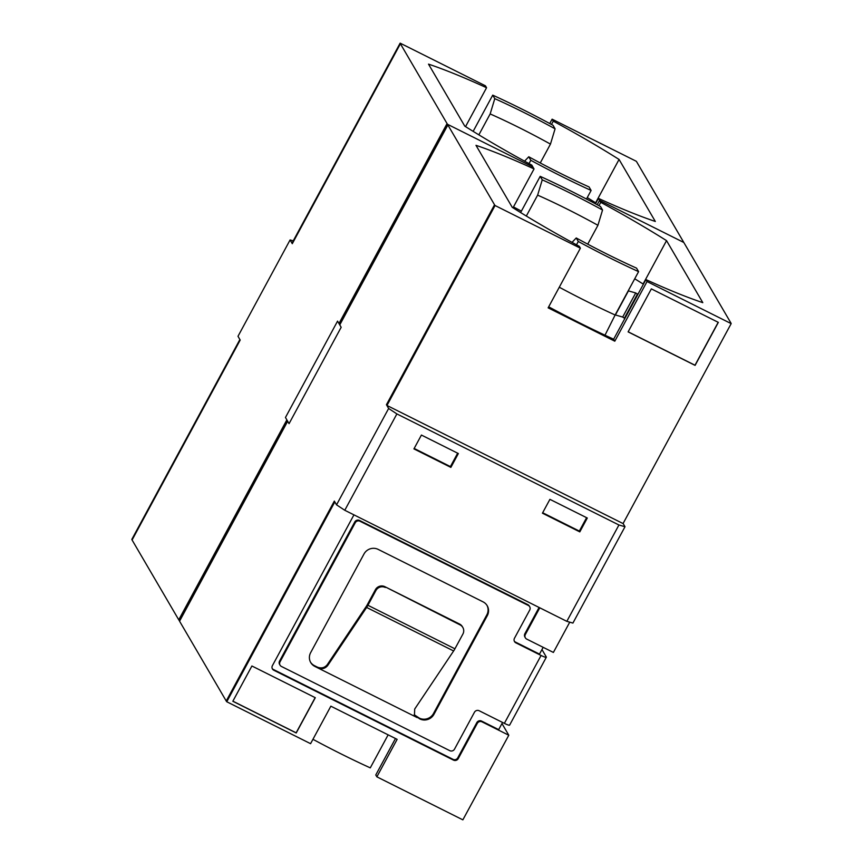 <?xml version="1.0" encoding="UTF-8"?>
<svg xmlns="http://www.w3.org/2000/svg" width="863" height="863" viewBox="0 0 863 863"><rect width="100%" height="100%" fill="white"/><g stroke="black" fill="none" stroke-linecap="round" stroke-linejoin="round"><path stroke-width="1.29" d="M239.882 339.537L131.834 539.375A27.648 3.851 28.4 0 0 132.082 539.99L178.76 619.817A27.648 3.851 28.4 0 0 179.299 620.562L179.299 620.573A27.648 3.851 28.4 0 0 179.558 621.187L226.235 701.015A27.648 3.851 28.4 0 0 226.764 701.759L310.583 743.679L330.853 706.182L397.131 739.343L376.861 776.829L462.859 819.85L508.792 735.233L482.018 721.856A3.517 3.387 -30.3 0 0 477.293 723.377L458.242 758.609A3.517 3.387 149.7 0 1 453.528 760.141L273.819 670.249A3.517 3.387 149.7 0 1 272.406 665.653L353.776 515.168A3.517 3.387 149.7 0 1 353.959 514.866M287.347 420.713L179.299 620.562L287.357 420.723M226.235 701.015L334.337 501.079L336.538 504.833L388.63 408.479L386.43 404.715L494.542 204.779A27.648 3.851 28.4 0 0 495.071 205.523L580.378 248.199L579.267 246.3A175.599 24.434 -151.6 0 1 512.244 207.336L475.988 145.329A175.599 24.434 -151.6 0 1 534.035 168.932L531.802 165.103A175.599 24.434 -151.6 0 1 464.779 126.149L428.512 64.132A175.599 24.434 -151.6 0 1 486.559 87.735L485.438 85.815L400.141 43.15A27.648 3.851 -151.6 0 0 400.4 43.765L292.287 243.7L290.087 239.946L237.994 336.3L240.194 340.054L132.082 539.99M178.76 619.817L286.861 419.882L289.062 423.647L341.165 327.293L338.965 323.528L447.066 123.592L400.4 43.765M447.066 123.592A27.648 3.851 28.4 0 0 447.606 124.337L339.493 324.272A27.648 3.851 28.4 0 0 339.763 324.898L337.562 321.133L285.459 417.487L287.659 421.252L179.558 621.187M532.913 167.012L447.606 124.337L532.913 167.012M595.837 203.172L595.621 202.805A175.599 24.434 28.4 0 0 587.25 197.595M400.141 43.15L292.039 243.086A27.648 3.851 28.4 0 0 292.287 243.7M293.247 240.842L290.087 239.946M553.269 121.154L552.104 119.17L636.214 161.241A27.648 3.851 -151.6 0 1 636.775 162.007L683.442 241.834A27.648 3.851 -151.6 0 1 683.701 242.427L599.58 200.356L683.701 242.427A27.648 3.851 -151.6 0 1 684.24 243.193L730.918 323.021A27.648 3.851 -151.6 0 1 731.166 323.625L647.045 281.543L645.902 279.58A175.599 24.434 -151.6 0 0 702.795 302.654L666.538 240.637A175.599 24.434 -151.6 0 0 600.745 202.341L599.58 200.356L597.218 204.725L599.58 200.356L598.426 198.382A175.599 24.434 -151.6 0 0 655.319 221.457L619.062 159.45A175.599 24.434 -151.6 0 0 553.269 121.154L551.479 124.466M338.965 323.528A27.648 3.851 28.4 0 0 339.493 324.272L447.606 124.337A27.648 3.851 -151.6 0 0 447.865 124.962L339.763 324.898M595.621 202.805L619.062 159.45M465.535 126.624L486.559 87.735M595.492 203.808L598.426 198.382M521.392 211.122A148.501 20.669 -151.6 0 1 513.485 206.937M473.151 131.359L492.73 95.146A148.501 20.669 -151.6 0 1 553.032 125.308L555.082 128.814L550.465 144.099L540.26 162.967M586.473 199.029L591.112 190.453A148.501 20.669 -151.6 0 1 530.81 160.291L529.019 163.603M478.857 134.855L490.162 113.938A119.601 16.645 -151.6 0 1 550.465 144.099M492.73 95.146L494.779 98.652L490.162 113.938M494.779 98.652A133.431 18.565 -151.6 0 1 555.082 128.814M524.564 161.176L528.76 156.775L530.81 160.291M591.112 190.453L589.062 186.947A133.431 18.565 -151.6 0 1 528.76 156.775M552.104 119.17L549.742 123.538M414.229 714.715L419.332 718.124A10.539 10.173 149.7 0 0 433.485 713.539L486.84 614.855A10.539 10.173 149.7 0 0 486.969 605.341M416.689 716.797L419.796 718.911A10.539 10.173 149.7 0 0 433.949 714.327L487.304 615.643A10.539 10.173 149.7 0 0 483.075 601.867L378.156 549.386A10.539 10.173 149.7 0 0 364.003 553.97L310.648 652.655A10.539 10.173 149.7 0 0 314.876 666.43L417.153 717.585L414.445 715.114L414.704 709.041L453.625 650.961L366.635 607.444L327.703 665.524C325.092 668.642 321.823 669.44 317.897 667.94L317.433 667.153C321.36 668.652 324.628 667.843 327.239 664.726L366.149 606.603A7.023 1.553 116.6 0 0 367.433 604.456L375.405 589.72A7.023 6.785 -30.3 0 1 384.844 586.667L459.58 624.046A7.023 6.785 -30.3 0 1 462.341 626.624L462.827 627.455A7.023 6.785 149.7 0 0 460.076 624.888L459.58 624.046M514.294 641.155A3.517 3.387 149.7 0 0 515.416 642.061L539.504 654.111L543.172 647.326M272.233 668.555A3.517 3.387 149.7 0 0 273.355 669.461L453.064 759.354A3.517 3.387 149.7 0 0 457.778 757.822L476.829 722.59A3.517 3.387 -30.3 0 1 481.554 721.058L498.674 729.623L502.557 722.45M315.297 697.703L251.91 665.999L232.827 701.274L296.225 732.978L315.297 697.703M334.822 501.91L226.764 701.759M498.674 729.623L499.138 730.422L498.685 729.613M494.542 204.779L447.865 124.962M587.293 518.027L549.914 499.343L542.428 513.183L579.807 531.878L587.293 518.027M458.361 453.539L421.414 435.06L413.927 448.9L450.874 467.39L458.361 453.539M388.63 408.479L396.883 413.916L344.779 510.27L566.829 621.338L618.933 524.984L625.006 526.721L572.913 623.075L566.829 621.338M396.883 413.916L618.933 524.984M637.876 294.423L635.718 292.956L628.437 290.885L615.405 314.973L622.687 317.045L624.844 318.512M643.313 284.369L643.097 284.003A175.599 24.434 28.4 0 0 634.726 278.781M344.779 510.27L336.538 504.833M395.481 738.512L375.772 774.974L376.861 776.829M495.071 205.523L386.969 405.47A27.648 3.851 28.4 0 1 386.43 404.715M731.166 323.625L623.064 523.561L386.969 405.47M623.108 523.474L625.006 526.721M569.742 622.169L553.388 652.439L526.754 639.116A3.517 3.387 -30.3 0 1 525.34 634.521L539.612 608.124A3.517 3.387 149.7 0 0 539.774 607.8M501.964 723.55L508.792 735.233M643.097 284.003L666.538 240.637M600.745 202.341L598.944 205.664M513 207.821L534.035 168.932M548.685 306.829A175.599 24.434 28.4 0 0 613.647 339.213L645.902 279.58M541.964 649.559L546.279 656.937A7.023 0.982 28.4 0 1 546.333 657.218L509.623 725.103A7.023 0.982 -151.6 0 1 504.37 723.356L479.17 710.745A3.517 3.387 149.7 0 0 474.445 712.266L454.51 749.149A3.517 3.387 -30.3 0 1 449.796 750.67L281.435 666.463A3.517 3.387 -30.3 0 1 280.022 661.867L355.243 522.751A3.517 3.387 -30.3 0 1 359.968 521.23L528.318 605.438A3.517 3.387 -30.3 0 1 529.731 610.033L514.467 638.264A3.517 3.387 149.7 0 0 515.88 642.849L541.079 655.459A7.023 0.982 28.4 0 0 546.333 657.218M604.995 335.2L615.136 314.995A148.501 20.669 -151.6 0 1 559.278 287.228M312.945 739.311A148.501 20.669 28.4 0 0 370.281 767.865L388.134 734.845M520.616 212.557L540.195 176.343A148.501 20.669 -151.6 0 1 600.497 206.505L602.547 210.011L597.93 225.297L587.735 244.164M615.136 314.995L638.588 271.64A148.501 20.669 -151.6 0 1 578.286 241.478L576.495 244.79M526.322 216.041L537.627 195.135A119.601 16.645 -151.6 0 1 597.93 225.297M540.195 176.343L542.244 179.849L537.627 195.135M542.244 179.849A133.431 18.565 -151.6 0 1 602.547 210.011M572.04 242.374L576.236 237.972L578.286 241.478M638.588 271.64L636.538 268.134A133.431 18.565 -151.6 0 1 576.236 237.972M637.552 293.873L624.532 317.962M635.718 292.956L622.687 317.045M718.34 322.374L651.36 288.878L628.113 331.877L695.093 365.383L718.34 322.374M580.378 248.199L548.134 307.843L614.801 341.187L647.045 281.543M613.647 339.213L614.801 341.187M414.164 448.458L450.41 466.592L457.66 453.194M450.41 466.592L450.874 467.39M542.676 512.741L579.343 531.079L586.592 517.681M579.343 531.079L579.807 531.878M232.881 701.177L296.138 732.827L315.157 697.638M628.156 331.791L694.995 365.222L718.199 322.309M280.054 665.168L279.59 664.381A3.517 3.387 -30.3 0 1 279.558 661.08L354.779 521.964A3.517 3.387 -30.3 0 1 359.504 520.432L527.865 604.65A3.517 3.387 -30.3 0 1 529.235 605.934L529.699 606.721M525.373 637.822L524.909 637.034A3.517 3.387 -30.3 0 1 524.877 633.733L539.084 607.455M310.518 662.169A10.539 10.173 149.7 0 0 314.412 665.643L317.433 667.153M384.844 586.667L460.076 624.888M385.329 587.498A7.023 6.785 149.7 0 0 375.89 590.551L367.929 605.287L454.92 648.803A7.023 1.553 116.6 0 1 453.625 650.961M462.827 627.455A7.023 6.785 149.7 0 1 462.892 634.068L454.92 648.803M366.635 607.444A7.023 1.553 -63.4 0 0 367.929 605.287M419.332 718.124L419.796 718.911M515.416 642.061L515.88 642.849M504.37 723.356L541.079 655.459M481.554 721.058L482.018 721.856M527.865 604.65L528.318 605.438M359.504 520.432L359.968 521.23M354.779 521.964L355.243 522.751M279.558 661.08L280.022 661.867M476.829 722.59L477.293 723.377M457.778 757.822L458.242 758.609M453.064 759.354L453.528 760.141M273.355 669.461L273.819 670.249M539.289 607.563L539.612 608.124M524.877 633.733L525.34 634.521M314.412 665.643L314.876 666.43M486.84 614.855L487.304 615.643M433.485 713.539L433.949 714.327M327.239 664.726L327.703 665.524M375.89 590.551L375.405 589.72"/></g></svg>
